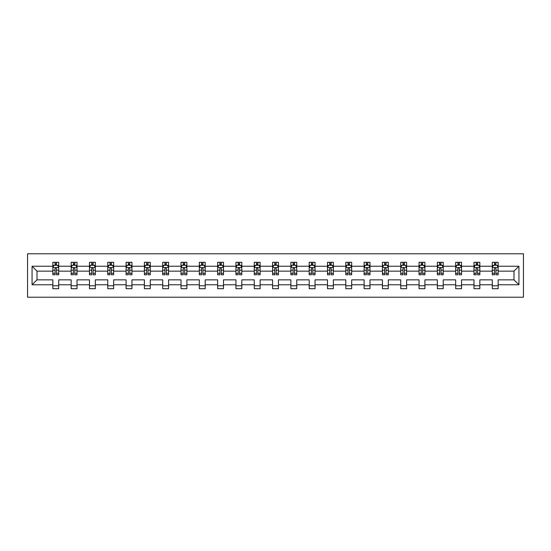 <?xml version="1.0" encoding="UTF-8"?>
<svg xmlns="http://www.w3.org/2000/svg" width="551" height="551" viewBox="0 0 551 551"><rect width="100%" height="100%" fill="white"/><g stroke="black" fill="none" stroke-linecap="round" stroke-linejoin="round"><path stroke-width="0.83" d="M27.55 297.216L523.45 297.216L523.45 253.784L27.55 253.784L27.55 297.216M498.159 284.771L498.159 279.846L514 279.846L518.932 284.771L498.159 284.771L498.159 288.703L492.291 288.703L492.291 284.771L479.845 284.771L479.845 288.703L473.977 288.703L473.977 284.771L461.538 284.771L461.538 288.703L455.67 288.703L455.67 284.771L443.224 284.771L443.224 288.703L437.356 288.703L437.356 284.771L424.917 284.771L424.917 288.703L419.049 288.703L419.049 284.771L406.604 284.771L406.604 288.703L400.735 288.703L400.735 284.771L388.297 284.771L388.297 288.703L382.428 288.703L382.428 284.771L369.983 284.771L369.983 288.703L364.115 288.703L364.115 284.771L351.676 284.771L351.676 288.703L345.808 288.703L345.808 284.771L333.362 284.771L333.362 288.703L327.494 288.703L327.494 284.771L315.055 284.771L315.055 288.703L309.187 288.703L309.187 284.771L296.741 284.771L296.741 288.703L290.873 288.703L290.873 284.771L278.434 284.771L278.434 288.703L272.566 288.703L272.566 284.771L260.127 284.771L260.127 288.703L254.259 288.703L254.259 284.771L241.813 284.771L241.813 288.703L235.945 288.703L235.945 284.771L223.506 284.771L223.506 288.703L217.638 288.703L217.638 284.771L205.192 284.771L205.192 288.703L199.324 288.703L199.324 284.771L186.885 284.771L186.885 288.703L181.017 288.703L181.017 284.771L168.572 284.771L168.572 288.703L162.703 288.703L162.703 284.771L150.265 284.771L150.265 288.703L144.396 288.703L144.396 284.771L131.951 284.771L131.951 288.703L126.083 288.703L126.083 284.771L113.644 284.771L113.644 288.703L107.776 288.703L107.776 284.771L95.33 284.771L95.33 288.703L89.462 288.703L89.462 284.771L77.023 284.771L77.023 288.703L71.155 288.703L71.155 284.771L58.709 284.771L58.709 288.703L52.841 288.703L52.841 284.771L32.068 284.771L32.068 266.229L52.841 266.229L52.841 262.297L58.709 262.297L58.709 266.229L71.155 266.229L71.155 262.297L77.023 262.297L77.023 266.229L89.462 266.229L89.462 262.297L95.33 262.297L95.33 266.229L107.776 266.229L107.776 262.297L113.644 262.297L113.644 266.229L126.083 266.229L126.083 262.297L131.951 262.297L131.951 266.229L144.396 266.229L144.396 262.297L150.265 262.297L150.265 266.229L162.703 266.229L162.703 262.297L168.572 262.297L168.572 266.229L181.017 266.229L181.017 262.297L186.885 262.297L186.885 266.229L199.324 266.229L199.324 262.297L205.192 262.297L205.192 266.229L217.638 266.229L217.638 262.297L223.506 262.297L223.506 266.229L235.945 266.229L235.945 262.297L241.813 262.297L241.813 266.229L254.259 266.229L254.259 262.297L260.127 262.297L260.127 266.229L272.566 266.229L272.566 262.297L278.434 262.297L278.434 266.229L290.873 266.229L290.873 262.297L296.741 262.297L296.741 266.229L309.187 266.229L309.187 262.297L315.055 262.297L315.055 266.229L327.494 266.229L327.494 262.297L333.362 262.297L333.362 266.229L345.808 266.229L345.808 262.297L351.676 262.297L351.676 266.229L364.115 266.229L364.115 262.297L369.983 262.297L369.983 266.229L382.428 266.229L382.428 262.297L388.297 262.297L388.297 266.229L400.735 266.229L400.735 262.297L406.604 262.297L406.604 266.229L419.049 266.229L419.049 262.297L424.917 262.297L424.917 266.229L437.356 266.229L437.356 262.297L443.224 262.297L443.224 266.229L455.67 266.229L455.67 262.297L461.538 262.297L461.538 266.229L473.977 266.229L473.977 262.297L479.845 262.297L479.845 266.229L492.291 266.229L492.291 262.297L498.159 262.297L498.159 266.229L518.932 266.229L518.932 284.771M492.291 266.229L492.291 271.154L479.845 271.154L479.845 266.229M479.845 284.771L479.845 279.846L492.291 279.846L492.291 284.771M473.977 266.229L473.977 271.154L461.538 271.154L461.538 266.229M461.538 284.771L461.538 279.846L473.977 279.846L473.977 284.771M455.67 266.229L455.67 271.154L443.224 271.154L443.224 266.229M443.224 284.771L443.224 279.846L455.67 279.846L455.67 284.771M437.356 266.229L437.356 271.154L424.917 271.154L424.917 266.229M424.917 284.771L424.917 279.846L437.356 279.846L437.356 284.771M419.049 266.229L419.049 271.154L406.604 271.154L406.604 266.229M406.604 284.771L406.604 279.846L419.049 279.846L419.049 284.771M400.735 266.229L400.735 271.154L388.297 271.154L388.297 266.229M388.297 284.771L388.297 279.846L400.735 279.846L400.735 284.771M382.428 266.229L382.428 271.154L369.983 271.154L369.983 266.229M369.983 284.771L369.983 279.846L382.428 279.846L382.428 284.771M364.115 266.229L364.115 271.154L351.676 271.154L351.676 266.229M351.676 284.771L351.676 279.846L364.115 279.846L364.115 284.771M345.808 266.229L345.808 271.154L333.362 271.154L333.362 266.229M333.362 284.771L333.362 279.846L345.808 279.846L345.808 284.771M327.494 266.229L327.494 271.154L315.055 271.154L315.055 266.229M315.055 284.771L315.055 279.846L327.494 279.846L327.494 284.771M309.187 266.229L309.187 271.154L296.741 271.154L296.741 266.229M296.741 284.771L296.741 279.846L309.187 279.846L309.187 284.771M290.873 266.229L290.873 271.154L278.434 271.154L278.434 266.229M278.434 284.771L278.434 279.846L290.873 279.846L290.873 284.771M272.566 266.229L272.566 271.154L260.127 271.154L260.127 266.229M260.127 284.771L260.127 279.846L272.566 279.846L272.566 284.771M254.259 266.229L254.259 271.154L241.813 271.154L241.813 266.229M241.813 284.771L241.813 279.846L254.259 279.846L254.259 284.771M235.945 266.229L235.945 271.154L223.506 271.154L223.506 266.229M223.506 284.771L223.506 279.846L235.945 279.846L235.945 284.771M217.638 266.229L217.638 271.154L205.192 271.154L205.192 266.229M205.192 284.771L205.192 279.846L217.638 279.846L217.638 284.771M199.324 266.229L199.324 271.154L186.885 271.154L186.885 266.229M186.885 284.771L186.885 279.846L199.324 279.846L199.324 284.771M181.017 266.229L181.017 271.154L168.572 271.154L168.572 266.229M168.572 284.771L168.572 279.846L181.017 279.846L181.017 284.771M162.703 266.229L162.703 271.154L150.265 271.154L150.265 266.229M150.265 284.771L150.265 279.846L162.703 279.846L162.703 284.771M144.396 266.229L144.396 271.154L131.951 271.154L131.951 266.229M131.951 284.771L131.951 279.846L144.396 279.846L144.396 284.771M126.083 266.229L126.083 271.154L113.644 271.154L113.644 266.229M113.644 284.771L113.644 279.846L126.083 279.846L126.083 284.771M107.776 266.229L107.776 271.154L95.33 271.154L95.33 266.229M95.33 284.771L95.33 279.846L107.776 279.846L107.776 284.771M89.462 266.229L89.462 271.154L77.023 271.154L77.023 266.229M77.023 284.771L77.023 279.846L89.462 279.846L89.462 284.771M71.155 266.229L71.155 271.154L58.709 271.154L58.709 266.229M58.709 284.771L58.709 279.846L71.155 279.846L71.155 284.771M52.841 266.229L52.841 271.154L37 271.154L37 279.846L52.841 279.846L52.841 284.771M32.068 266.229L37 271.154M514 279.846L514 271.154L498.159 271.154L498.159 266.229M494.516 265.231L495.928 265.231M476.209 265.231L477.614 265.231M457.895 265.231L459.307 265.231M439.588 265.231L440.993 265.231M421.274 265.231L422.686 265.231M402.967 265.231L404.372 265.231M384.66 265.231L386.065 265.231M366.346 265.231L367.758 265.231M348.039 265.231L349.444 265.231M329.725 265.231L331.137 265.231M311.418 265.231L312.823 265.231M293.104 265.231L294.516 265.231M274.797 265.231L276.203 265.231M256.484 265.231L257.896 265.231M238.177 265.231L239.582 265.231M219.863 265.231L221.275 265.231M201.556 265.231L202.961 265.231M183.242 265.231L184.654 265.231M164.935 265.231L166.34 265.231M146.628 265.231L148.033 265.231M128.314 265.231L129.726 265.231M110.007 265.231L111.412 265.231M91.693 265.231L93.105 265.231M73.386 265.231L74.791 265.231M55.072 265.231L56.484 265.231M52.841 285.769L58.709 285.769M71.155 285.769L77.023 285.769M89.462 285.769L95.33 285.769M107.776 285.769L113.644 285.769M126.083 285.769L131.951 285.769M144.396 285.769L150.265 285.769M162.703 285.769L168.572 285.769M181.017 285.769L186.885 285.769M199.324 285.769L205.192 285.769M217.638 285.769L223.506 285.769M235.945 285.769L241.813 285.769M254.259 285.769L260.127 285.769M272.566 285.769L278.434 285.769M290.873 285.769L296.741 285.769M309.187 285.769L315.055 285.769M327.494 285.769L333.362 285.769M345.808 285.769L351.676 285.769M364.115 285.769L369.983 285.769M382.428 285.769L388.297 285.769M400.735 285.769L406.604 285.769M419.049 285.769L424.917 285.769M437.356 285.769L443.224 285.769M455.67 285.769L461.538 285.769M473.977 285.769L479.845 285.769M492.291 285.769L498.159 285.769M37 279.846L32.068 284.771M518.932 266.229L514 271.154M56.484 263.819L55.072 263.819M53.95 265.43L52.841 265.43L52.841 262.297L55.072 262.297L55.072 265.286M52.841 273.324L52.841 274.797L55.072 274.797L55.072 273.324L52.841 273.324L52.841 271.154M58.709 271.154L58.709 274.797L56.484 274.797L56.484 268.516C56.016 267.614 55.541 267.614 55.072 268.516L55.072 273.324M57.607 265.43L58.709 265.43L58.709 262.297L56.484 262.297L56.484 265.286M58.709 267.634L57.538 265.286L54.019 265.286L52.841 267.634M74.791 263.819L73.386 263.819M72.257 265.43L71.155 265.43L71.155 262.297L73.386 262.297L73.386 265.286M71.155 273.324L71.155 274.797L73.386 274.797L73.386 273.324L71.155 273.324L71.155 271.154M77.023 271.154L77.023 274.797L74.791 274.797L74.791 268.516C74.323 267.614 73.855 267.614 73.386 268.516L73.386 273.324M75.921 265.43L77.023 265.43L77.023 262.297L74.791 262.297L74.791 265.286M77.023 267.634L75.852 265.286L72.326 265.286L71.155 267.634M93.105 263.819L91.693 263.819M90.571 265.43L89.462 265.43L89.462 262.297L91.693 262.297L91.693 265.286M89.462 273.324L89.462 274.797L91.693 274.797L91.693 273.324L89.462 273.324L89.462 271.154M95.33 271.154L95.33 274.797L93.105 274.797L93.105 268.516C92.637 267.614 92.162 267.614 91.693 268.516L91.693 273.324M94.228 265.43L95.33 265.43L95.33 262.297L93.105 262.297L93.105 265.286M95.33 267.634L94.159 265.286L90.639 265.286L89.462 267.634M111.412 263.819L110.007 263.819M108.878 265.43L107.776 265.43L107.776 262.297L110.007 262.297L110.007 265.286M107.776 273.324L107.776 274.797L110.007 274.797L110.007 273.324L107.776 273.324L107.776 271.154M113.644 271.154L113.644 274.797L111.412 274.797L111.412 268.516C110.944 267.614 110.475 267.614 110.007 268.516L110.007 273.324M112.542 265.43L113.644 265.43L113.644 262.297L111.412 262.297L111.412 265.286M113.644 267.634L112.466 265.286L108.946 265.286L107.776 267.634M129.726 263.819L128.314 263.819M127.185 265.43L126.083 265.43L126.083 262.297L128.314 262.297L128.314 265.286M126.083 273.324L126.083 274.797L128.314 274.797L128.314 273.324L126.083 273.324L126.083 271.154M131.951 271.154L131.951 274.797L129.726 274.797L129.726 268.516C129.251 267.614 128.782 267.614 128.314 268.516L128.314 273.324M130.849 265.43L131.951 265.43L131.951 262.297L129.726 262.297L129.726 265.286M131.951 267.634L130.78 265.286L127.26 265.286L126.083 267.634M148.033 263.819L146.628 263.819M145.498 265.43L144.396 265.43L144.396 262.297L146.628 262.297L146.628 265.286M144.396 273.324L144.396 274.797L146.628 274.797L146.628 273.324L144.396 273.324L144.396 271.154M150.265 271.154L150.265 274.797L148.033 274.797L148.033 268.516C147.565 267.614 147.096 267.614 146.628 268.516L146.628 273.324M149.163 265.43L150.265 265.43L150.265 262.297L148.033 262.297L148.033 265.286M150.265 267.634L149.087 265.286L145.567 265.286L144.396 267.634M166.34 263.819L164.935 263.819M163.805 265.43L162.703 265.43L162.703 262.297L164.935 262.297L164.935 265.286M162.703 273.324L162.703 274.797L164.935 274.797L164.935 273.324L162.703 273.324L162.703 271.154M168.572 271.154L168.572 274.797L166.34 274.797L166.34 268.516C165.872 267.614 165.403 267.614 164.935 268.516L164.935 273.324M167.47 265.43L168.572 265.43L168.572 262.297L166.34 262.297L166.34 265.286M168.572 267.634L167.401 265.286L163.881 265.286L162.703 267.634M184.654 263.819L183.242 263.819M182.119 265.43L181.017 265.43L181.017 262.297L183.242 262.297L183.242 265.286M181.017 273.324L181.017 274.797L183.242 274.797L183.242 273.324L181.017 273.324L181.017 271.154M186.885 271.154L186.885 274.797L184.654 274.797L184.654 268.516C184.186 267.614 183.717 267.614 183.242 268.516L183.242 273.324M185.783 265.43L186.885 265.43L186.885 262.297L184.654 262.297L184.654 265.286M186.885 267.634L185.708 265.286L182.188 265.286L181.017 267.634M202.961 263.819L201.556 263.819M200.426 265.43L199.324 265.43L199.324 262.297L201.556 262.297L201.556 265.286M199.324 273.324L199.324 274.797L201.556 274.797L201.556 273.324L199.324 273.324L199.324 271.154M205.192 271.154L205.192 274.797L202.961 274.797L202.961 268.516C202.492 267.614 202.024 267.614 201.556 268.516L201.556 273.324M204.09 265.43L205.192 265.43L205.192 262.297L202.961 262.297L202.961 265.286M205.192 267.634L204.022 265.286L200.502 265.286L199.324 267.634M221.275 263.819L219.863 263.819M218.74 265.43L217.638 265.43L217.638 262.297L219.863 262.297L219.863 265.286M217.638 273.324L217.638 274.797L219.863 274.797L219.863 273.324L217.638 273.324L217.638 271.154M223.506 271.154L223.506 274.797L221.275 274.797L221.275 268.516C220.806 267.614 220.338 267.614 219.863 268.516L219.863 273.324M222.397 265.43L223.506 265.43L223.506 262.297L221.275 262.297L221.275 265.286M223.506 267.634L222.328 265.286L218.809 265.286L217.638 267.634M239.582 263.819L238.177 263.819M237.047 265.43L235.945 265.43L235.945 262.297L238.177 262.297L238.177 265.286M235.945 273.324L235.945 274.797L238.177 274.797L238.177 273.324L235.945 273.324L235.945 271.154M241.813 271.154L241.813 274.797L239.582 274.797L239.582 268.516C239.113 267.614 238.645 267.614 238.177 268.516L238.177 273.324M240.711 265.43L241.813 265.43L241.813 262.297L239.582 262.297L239.582 265.286M241.813 267.634L240.642 265.286L237.116 265.286L235.945 267.634M257.896 263.819L256.484 263.819M255.361 265.43L254.259 265.43L254.259 262.297L256.484 262.297L256.484 265.286M254.259 273.324L254.259 274.797L256.484 274.797L256.484 273.324L254.259 273.324L254.259 271.154M260.127 271.154L260.127 274.797L257.896 274.797L257.896 268.516C257.427 267.614 256.959 267.614 256.484 268.516L256.484 273.324M259.018 265.43L260.127 265.43L260.127 262.297L257.896 262.297L257.896 265.286M260.127 267.634L258.949 265.286L255.43 265.286L254.259 267.634M276.203 263.819L274.797 263.819M273.668 265.43L272.566 265.43L272.566 262.297L274.797 262.297L274.797 265.286M272.566 273.324L272.566 274.797L274.797 274.797L274.797 273.324L272.566 273.324L272.566 271.154M278.434 271.154L278.434 274.797L276.203 274.797L276.203 268.516C275.734 267.614 275.266 267.614 274.797 268.516L274.797 273.324M277.332 265.43L278.434 265.43L278.434 262.297L276.203 262.297L276.203 265.286M278.434 267.634L277.263 265.286L273.737 265.286L272.566 267.634M294.516 263.819L293.104 263.819M291.982 265.43L290.873 265.43L290.873 262.297L293.104 262.297L293.104 265.286M290.873 273.324L290.873 274.797L293.104 274.797L293.104 273.324L290.873 273.324L290.873 271.154M296.741 271.154L296.741 274.797L294.516 274.797L294.516 268.516C294.048 267.614 293.573 267.614 293.104 268.516L293.104 273.324M295.639 265.43L296.741 265.43L296.741 262.297L294.516 262.297L294.516 265.286M296.741 267.634L295.57 265.286L292.051 265.286L290.873 267.634M312.823 263.819L311.418 263.819M310.289 265.43L309.187 265.43L309.187 262.297L311.418 262.297L311.418 265.286M309.187 273.324L309.187 274.797L311.418 274.797L311.418 273.324L309.187 273.324L309.187 271.154M315.055 271.154L315.055 274.797L312.823 274.797L312.823 268.516C312.355 267.614 311.887 267.614 311.418 268.516L311.418 273.324M313.953 265.43L315.055 265.43L315.055 262.297L312.823 262.297L312.823 265.286M315.055 267.634L313.884 265.286L310.358 265.286L309.187 267.634M331.137 263.819L329.725 263.819M328.603 265.43L327.494 265.43L327.494 262.297L329.725 262.297L329.725 265.286M327.494 273.324L327.494 274.797L329.725 274.797L329.725 273.324L327.494 273.324L327.494 271.154M333.362 271.154L333.362 274.797L331.137 274.797L331.137 268.516C330.669 267.614 330.194 267.614 329.725 268.516L329.725 273.324M332.26 265.43L333.362 265.43L333.362 262.297L331.137 262.297L331.137 265.286M333.362 267.634L332.191 265.286L328.671 265.286L327.494 267.634M349.444 263.819L348.039 263.819M346.91 265.43L345.808 265.43L345.808 262.297L348.039 262.297L348.039 265.286M345.808 273.324L345.808 274.797L348.039 274.797L348.039 273.324L345.808 273.324L345.808 271.154M351.676 271.154L351.676 274.797L349.444 274.797L349.444 268.516C348.976 267.614 348.507 267.614 348.039 268.516L348.039 273.324M350.574 265.43L351.676 265.43L351.676 262.297L349.444 262.297L349.444 265.286M351.676 267.634L350.498 265.286L346.978 265.286L345.808 267.634M367.758 263.819L366.346 263.819M365.217 265.43L364.115 265.43L364.115 262.297L366.346 262.297L366.346 265.286M364.115 273.324L364.115 274.797L366.346 274.797L366.346 273.324L364.115 273.324L364.115 271.154M369.983 271.154L369.983 274.797L367.758 274.797L367.758 268.516C367.283 267.614 366.814 267.614 366.346 268.516L366.346 273.324M368.881 265.43L369.983 265.43L369.983 262.297L367.758 262.297L367.758 265.286M369.983 267.634L368.812 265.286L365.292 265.286L364.115 267.634M386.065 263.819L384.66 263.819M383.53 265.43L382.428 265.43L382.428 262.297L384.66 262.297L384.66 265.286M382.428 273.324L382.428 274.797L384.66 274.797L384.66 273.324L382.428 273.324L382.428 271.154M388.297 271.154L388.297 274.797L386.065 274.797L386.065 268.516C385.597 267.614 385.128 267.614 384.66 268.516L384.66 273.324M387.195 265.43L388.297 265.43L388.297 262.297L386.065 262.297L386.065 265.286M388.297 267.634L387.119 265.286L383.599 265.286L382.428 267.634M404.372 263.819L402.967 263.819M401.837 265.43L400.735 265.43L400.735 262.297L402.967 262.297L402.967 265.286M400.735 273.324L400.735 274.797L402.967 274.797L402.967 273.324L400.735 273.324L400.735 271.154M406.604 271.154L406.604 274.797L404.372 274.797L404.372 268.516C403.904 267.614 403.435 267.614 402.967 268.516L402.967 273.324M405.502 265.43L406.604 265.43L406.604 262.297L404.372 262.297L404.372 265.286M406.604 267.634L405.433 265.286L401.913 265.286L400.735 267.634M422.686 263.819L421.274 263.819M420.151 265.43L419.049 265.43L419.049 262.297L421.274 262.297L421.274 265.286M419.049 273.324L419.049 274.797L421.274 274.797L421.274 273.324L419.049 273.324L419.049 271.154M424.917 271.154L424.917 274.797L422.686 274.797L422.686 268.516C422.218 267.614 421.749 267.614 421.274 268.516L421.274 273.324M423.815 265.43L424.917 265.43L424.917 262.297L422.686 262.297L422.686 265.286M424.917 267.634L423.74 265.286L420.22 265.286L419.049 267.634M440.993 263.819L439.588 263.819M438.458 265.43L437.356 265.43L437.356 262.297L439.588 262.297L439.588 265.286M437.356 273.324L437.356 274.797L439.588 274.797L439.588 273.324L437.356 273.324L437.356 271.154M443.224 271.154L443.224 274.797L440.993 274.797L440.993 268.516C440.524 267.614 440.056 267.614 439.588 268.516L439.588 273.324M442.122 265.43L443.224 265.43L443.224 262.297L440.993 262.297L440.993 265.286M443.224 267.634L442.054 265.286L438.534 265.286L437.356 267.634M459.307 263.819L457.895 263.819M456.772 265.43L455.67 265.43L455.67 262.297L457.895 262.297L457.895 265.286M455.67 273.324L455.67 274.797L457.895 274.797L457.895 273.324L455.67 273.324L455.67 271.154M461.538 271.154L461.538 274.797L459.307 274.797L459.307 268.516C458.838 267.614 458.37 267.614 457.895 268.516L457.895 273.324M460.429 265.43L461.538 265.43L461.538 262.297L459.307 262.297L459.307 265.286M461.538 267.634L460.36 265.286L456.841 265.286L455.67 267.634M477.614 263.819L476.209 263.819M475.079 265.43L473.977 265.43L473.977 262.297L476.209 262.297L476.209 265.286M473.977 273.324L473.977 274.797L476.209 274.797L476.209 273.324L473.977 273.324L473.977 271.154M479.845 271.154L479.845 274.797L477.614 274.797L477.614 268.516C477.145 267.614 476.677 267.614 476.209 268.516L476.209 273.324M478.743 265.43L479.845 265.43L479.845 262.297L477.614 262.297L477.614 265.286M479.845 267.634L478.674 265.286L475.148 265.286L473.977 267.634M495.928 263.819L494.516 263.819M493.393 265.43L492.291 265.43L492.291 262.297L494.516 262.297L494.516 265.286M492.291 273.324L492.291 274.797L494.516 274.797L494.516 273.324L492.291 273.324L492.291 271.154M498.159 271.154L498.159 274.797L495.928 274.797L495.928 268.516C495.459 267.614 494.991 267.614 494.516 268.516L494.516 273.324M497.05 265.43L498.159 265.43L498.159 262.297L495.928 262.297L495.928 265.286M498.159 267.634L496.981 265.286L493.462 265.286L492.291 267.634M58.681 267.579L52.875 267.579M58.709 273.324L56.484 273.324M55.072 270.176L52.841 270.176M58.709 270.176L56.484 270.176M56.484 264.57L55.072 264.57M76.995 267.579L71.182 267.579M77.023 273.324L74.791 273.324M73.386 270.176L71.155 270.176M77.023 270.176L74.791 270.176M74.791 264.57L73.386 264.57M95.302 267.579L89.496 267.579M95.33 273.324L93.105 273.324M91.693 270.176L89.462 270.176M95.33 270.176L93.105 270.176M93.105 264.57L91.693 264.57M113.616 267.579L107.803 267.579M113.644 273.324L111.412 273.324M110.007 270.176L107.776 270.176M113.644 270.176L111.412 270.176M111.412 264.57L110.007 264.57M131.923 267.579L126.117 267.579M131.951 273.324L129.726 273.324M128.314 270.176L126.083 270.176M131.951 270.176L129.726 270.176M129.726 264.57L128.314 264.57M150.237 267.579L144.424 267.579M150.265 273.324L148.033 273.324M146.628 270.176L144.396 270.176M150.265 270.176L148.033 270.176M148.033 264.57L146.628 264.57M168.544 267.579L162.731 267.579M168.572 273.324L166.34 273.324M164.935 270.176L162.703 270.176M168.572 270.176L166.34 270.176M166.34 264.57L164.935 264.57M186.851 267.579L181.045 267.579M186.885 273.324L184.654 273.324M183.242 270.176L181.017 270.176M186.885 270.176L184.654 270.176M184.654 264.57L183.242 264.57M205.165 267.579L199.352 267.579M205.192 273.324L202.961 273.324M201.556 270.176L199.324 270.176M205.192 270.176L202.961 270.176M202.961 264.57L201.556 264.57M223.472 267.579L217.666 267.579M223.506 273.324L221.275 273.324M219.863 270.176L217.638 270.176M223.506 270.176L221.275 270.176M221.275 264.57L219.863 264.57M241.786 267.579L235.973 267.579M241.813 273.324L239.582 273.324M238.177 270.176L235.945 270.176M241.813 270.176L239.582 270.176M239.582 264.57L238.177 264.57M260.093 267.579L254.286 267.579M260.127 273.324L257.896 273.324M256.484 270.176L254.259 270.176M260.127 270.176L257.896 270.176M257.896 264.57L256.484 264.57M278.407 267.579L272.593 267.579M278.434 273.324L276.203 273.324M274.797 270.176L272.566 270.176M278.434 270.176L276.203 270.176M276.203 264.57L274.797 264.57M296.714 267.579L290.907 267.579M296.741 273.324L294.516 273.324M293.104 270.176L290.873 270.176M296.741 270.176L294.516 270.176M294.516 264.57L293.104 264.57M315.027 267.579L309.214 267.579M315.055 273.324L312.823 273.324M311.418 270.176L309.187 270.176M315.055 270.176L312.823 270.176M312.823 264.57L311.418 264.57M333.334 267.579L327.528 267.579M333.362 273.324L331.137 273.324M329.725 270.176L327.494 270.176M333.362 270.176L331.137 270.176M331.137 264.57L329.725 264.57M351.648 267.579L345.835 267.579M351.676 273.324L349.444 273.324M348.039 270.176L345.808 270.176M351.676 270.176L349.444 270.176M349.444 264.57L348.039 264.57M369.955 267.579L364.149 267.579M369.983 273.324L367.758 273.324M366.346 270.176L364.115 270.176M369.983 270.176L367.758 270.176M367.758 264.57L366.346 264.57M388.269 267.579L382.456 267.579M388.297 273.324L386.065 273.324M384.66 270.176L382.428 270.176M388.297 270.176L386.065 270.176M386.065 264.57L384.66 264.57M406.576 267.579L400.763 267.579M406.604 273.324L404.372 273.324M402.967 270.176L400.735 270.176M406.604 270.176L404.372 270.176M404.372 264.57L402.967 264.57M424.883 267.579L419.077 267.579M424.917 273.324L422.686 273.324M421.274 270.176L419.049 270.176M424.917 270.176L422.686 270.176M422.686 264.57L421.274 264.57M443.197 267.579L437.384 267.579M443.224 273.324L440.993 273.324M439.588 270.176L437.356 270.176M443.224 270.176L440.993 270.176M440.993 264.57L439.588 264.57M461.504 267.579L455.698 267.579M461.538 273.324L459.307 273.324M457.895 270.176L455.67 270.176M461.538 270.176L459.307 270.176M459.307 264.57L457.895 264.57M479.818 267.579L474.005 267.579M479.845 273.324L477.614 273.324M476.209 270.176L473.977 270.176M479.845 270.176L477.614 270.176M477.614 264.57L476.209 264.57M498.125 267.579L492.318 267.579M498.159 273.324L495.928 273.324M494.516 270.176L492.291 270.176M498.159 270.176L495.928 270.176M495.928 264.57L494.516 264.57"/></g></svg>
